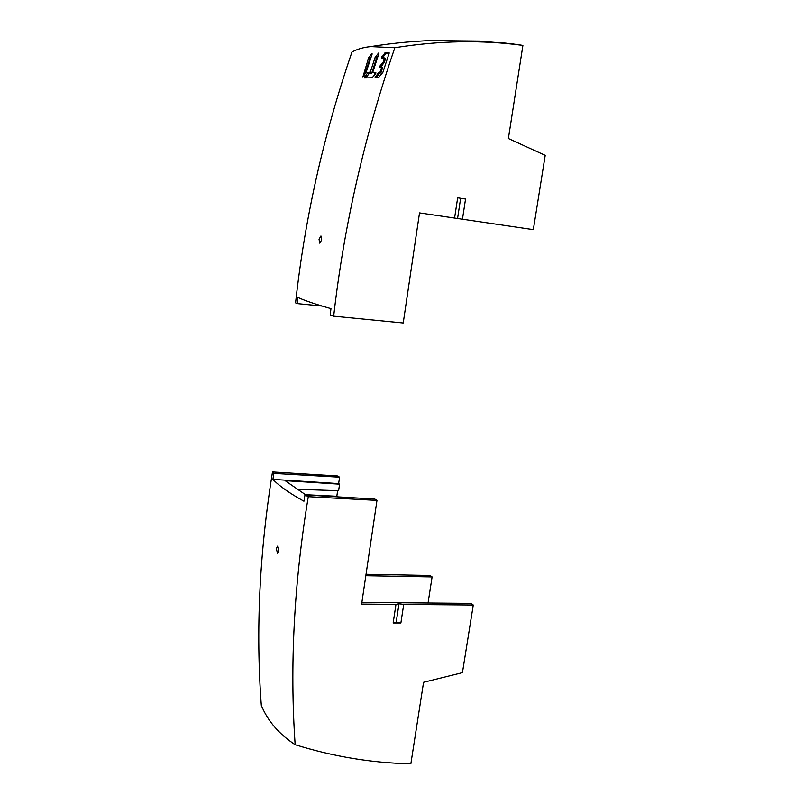 <?xml version="1.0" encoding="UTF-8"?>
<svg xmlns="http://www.w3.org/2000/svg" width="804" height="804" viewBox="0 0 804 804"><rect width="100%" height="100%" fill="white"/><g stroke="black" fill="none" stroke-linecap="round" stroke-linejoin="round"><path stroke-width="1.21" d="M272.496 471.968L337.64 475.988L339.569 477.184L338.645 483.596L272.908 479.365C279.269 486.008 289.611 493.284 303.942 501.214L304.977 494.932L308.284 496.681C294.023 583.061 289.651 665.742 295.158 744.715C278.928 734.002 267.642 720.866 261.31 705.329C255.702 630.758 259.431 552.971 272.496 471.968L273.873 473.425L272.908 479.365M365.82 575.704L432.1 576.91L429.979 575.463L366.041 574.267M432.1 576.91L428.06 603M295.158 744.715C333.63 756.654 372.202 763.016 410.854 763.8L423.567 682.274L462.441 672.636L473.265 605.01L470.873 603.372L361.87 602.407M400.884 622.969L393.166 622.949L395.98 604.367L399.005 603.754L403.708 604.427L400.884 622.969L396.191 622.296L393.166 622.949M403.708 604.427L473.265 605.01M304.977 494.932L374.795 499.033L376.976 500.389L308.284 496.681M376.976 500.389L361.629 604.085L395.98 604.367M396.191 622.296L399.005 603.754M305.892 494.983L285.169 480.681L339.569 484.169L338.645 483.596M278.727 550.7L277.511 553.242L276.325 548.7L277.531 546.157L278.727 550.7M337.63 490.661L336.826 496.269L337.72 496.852M339.569 484.169L338.625 490.691L297.681 489.324M305.46 494.691L336.826 496.269M339.569 477.184L273.873 473.425M465.536 199.03L457.657 197.804L465.536 199.03L462.461 219.211L454.582 218.055L457.657 197.804M454.582 218.055L419.517 212.889L403.226 322.977L333.67 316.183L330.193 315.178L330.957 308.625C315.801 304.344 304.736 300.606 297.771 297.4L297.078 303.59L295.581 302.857C304.816 218.447 323.61 134.851 351.941 52.069C357.026 49.175 363.277 47.346 370.704 46.592L394.844 47.727C364.343 136.479 343.951 225.964 333.67 316.183M516.54 44.391L522.901 45.406C481.857 39.828 439.175 40.602 394.844 47.727M522.901 45.406L508.379 138.499L545.202 155.343L533.323 229.632L462.461 219.211M460.632 198.297L457.566 218.487M429.859 40.582L479.697 41.084L514.108 44.079M321.721 239.863L319.791 243.18L319.037 239.27L320.947 235.944L321.721 239.863M368.574 57.968L371.83 53.476L372.172 53.898L366.081 72.43L362.895 76.893L368.574 57.968L369.91 58.561L364.865 74.209M378.905 53.516L372.885 71.847L372.935 72.491L375.83 72.501L375.649 73.616L372.141 77.777L364.413 77.918L367.599 72.822L370.383 71.898L375.066 57.556L378.513 53.074L378.905 53.516M384.392 57.918L381.408 57.938L384.965 52.833L389.005 52.622L389.136 53.285L382.885 72.31L378.453 77.656L374.976 77.787L378.443 72.702L380.191 71.857L381.478 67.868L381.397 67.214L379.709 67.184L379.9 66.059L383.518 61.627L384.392 57.918M297.078 303.59L322.153 306.073M371.247 56.652L369.91 58.561M375.91 73.084L374.443 73.134M369.86 72.561L371.408 73.234L369.147 73.496L365.88 77.877M371.408 73.234L371.92 72.561L370.383 71.898M378.041 56.099L376.543 58.2L371.92 72.561M384.523 58.581L385.397 58.963L385.397 58.37L384.513 57.978M389.196 52.873L385.92 53.255L382.493 57.938M379.629 72.521L380.583 72.933L379.498 73.164L376.091 77.807M380.583 72.933L381.106 72.26L380.191 71.857M381.478 67.868L382.392 68.27L381.106 72.26M382.392 68.27L381.458 67.255M383.257 62.089L384.171 62.491L380.734 67.204M384.171 62.491L383.518 61.627M385.397 58.963L384.412 62.019M370.141 58.089L368.805 57.506M366.091 77.455L364.604 76.812M367.599 72.822L369.147 73.496M369.418 73.295L367.87 72.621M375.066 57.556L376.543 58.2M376.785 57.737L375.317 57.084M382.774 57.345L381.598 56.823M384.965 52.833L385.92 53.255M386.201 53.054L385.277 52.642M376.372 77.184L375.156 76.661M378.443 72.702L379.498 73.164M379.779 72.963L378.744 72.511M381.016 66.551L379.9 66.059M370.704 46.592C394.553 42.763 418.462 40.642 442.411 40.21M518.751 44.692L501.183 42.612M385.357 58.33L384.453 57.928M382.362 67.636L381.397 67.214"/></g></svg>
